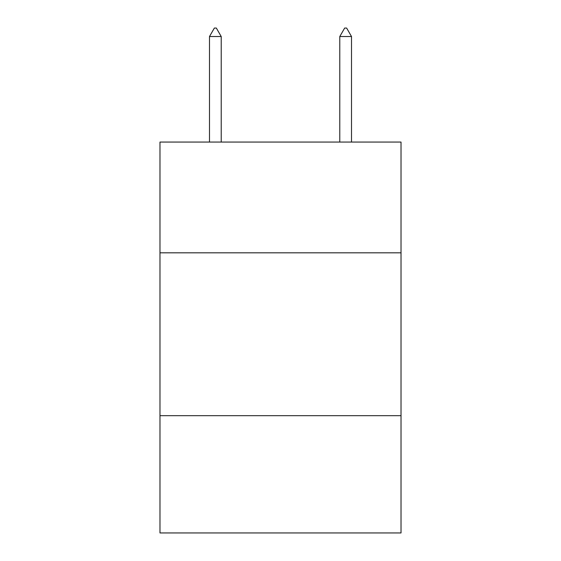 <?xml version="1.0" encoding="UTF-8"?>
<svg xmlns="http://www.w3.org/2000/svg" width="561" height="561" viewBox="0 0 561 561"><rect width="100%" height="100%" fill="white"/><g stroke="black" fill="none" stroke-linecap="round" stroke-linejoin="round"><path stroke-width="0.84" d="M401.024 252.815L401.024 142.059L159.976 142.059L159.976 252.815L401.024 252.815L401.024 532.95L159.976 532.95L159.976 252.815M401.024 415.68L159.976 415.68M221.216 36.521L216.329 28.05L214.372 28.05L209.491 36.521L221.216 36.521L221.216 142.059M209.491 36.521L209.491 142.059M344.671 28.05L346.628 28.05L351.509 36.521L339.784 36.521L344.671 28.05M351.509 142.059L351.509 36.521M339.784 142.059L339.784 36.521"/></g></svg>
